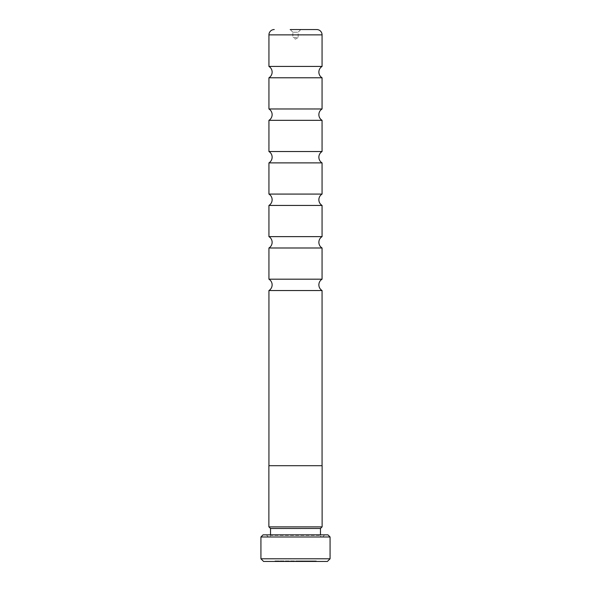 <?xml version="1.0" encoding="UTF-8"?>
<svg xmlns="http://www.w3.org/2000/svg" width="591" height="591" viewBox="0 0 591 591"><rect width="100%" height="100%" fill="white"/><g stroke="black" fill="none" stroke-linecap="round" stroke-linejoin="round"><path stroke-width="0.44" stroke-dasharray="2.96 2.22" d="M322.065 66.421L268.935 66.421M322.065 108.973L268.935 108.973M322.065 151.525L268.935 151.525M322.065 194.077L268.935 194.077M322.065 236.629L268.935 236.629M322.065 279.181L268.935 279.181M322.065 526.877L268.935 526.877L322.065 526.877M270.53 534.855L270.53 535.387L320.47 535.387L270.53 535.387A1.596 1.596 0 0 1 268.935 536.983L322.065 536.983A1.596 1.596 0 0 1 320.47 535.387L320.47 534.855M268.403 536.983L322.597 536.983L268.403 536.983L266.275 534.855L324.725 534.855L266.275 534.855M322.597 536.983L324.725 534.855M274.97 560.918L316.296 560.918L316.296 561.45L297.694 561.45L312.159 561.45L312.159 560.918L274.97 560.918L274.97 561.45L316.296 561.45M316.296 560.918L297.694 560.918L297.694 561.45L297.694 560.918L312.159 560.918M301.831 560.918L301.831 561.45L301.831 560.918M312.159 561.45L279.1 561.45L279.1 560.918M292.84 32.209L290.181 29.55L300.819 29.55L290.181 29.55L300.819 29.55L298.16 32.209L292.84 32.209L298.16 32.209L298.16 37.529L292.84 37.529L292.84 32.209M295.5 39.124L298.16 37.529L292.84 37.529L295.5 39.124M322.065 290.543L268.935 290.543M322.065 247.991L268.935 247.991M322.065 205.439L268.935 205.439M322.065 162.887L268.935 162.887M322.065 120.335L268.935 120.335M322.065 77.783L268.935 77.783M322.065 465.708L268.935 465.708L322.065 465.708M268.875 465.708L322.125 465.708M268.875 526.877L322.125 526.877M285.298 560.918L285.298 561.45L281.168 561.45L293.564 561.45L285.298 561.45M281.168 560.918L281.168 561.45M293.564 560.918L293.564 561.45L293.564 560.918M279.1 561.45L282.572 561.45L282.572 560.918L282.557 561.45L274.97 561.45M285.497 560.918L285.497 561.45M289.435 560.918L289.435 561.45L289.435 560.918M279.632 560.918L279.632 561.45M263.586 561.45L327.414 561.45M330.074 558.79L260.926 558.79M260.926 536.983L330.074 536.983M327.946 534.855L263.054 534.855M322.065 536.983L268.935 536.983M270.53 528.472L320.47 528.472M268.935 34.869L322.065 34.869"/><path stroke-width="0.89" d="M268.935 465.708L268.935 290.543A6.649 6.649 0 0 0 268.935 279.181L322.065 279.181A6.649 6.649 0 0 0 322.065 290.543L322.065 465.708M268.935 279.181L268.935 247.991A6.649 6.649 0 0 0 268.935 236.629L322.065 236.629A6.649 6.649 0 0 0 322.065 247.991L322.065 279.181M268.935 236.629L268.935 205.439A6.649 6.649 0 0 0 268.935 194.077L322.065 194.077A6.649 6.649 0 0 0 322.065 205.439L322.065 236.629M268.935 194.077L268.935 162.887A6.649 6.649 0 0 0 268.935 151.525L322.065 151.525A6.649 6.649 0 0 0 322.065 162.887L322.065 194.077M268.935 151.525L268.935 120.335A6.649 6.649 0 0 0 268.935 108.973L322.065 108.973A6.649 6.649 0 0 0 322.065 120.335L322.065 151.525M268.935 108.973L268.935 77.783A6.649 6.649 0 0 0 268.935 66.421L322.065 66.421A6.649 6.649 0 0 0 322.065 77.783L322.065 108.973M322.065 526.877L320.47 528.472L270.53 528.472L268.935 526.877M270.53 528.472L270.53 534.855M320.47 528.472L320.47 534.855M263.054 534.855L327.946 534.855L330.074 536.983L260.926 536.983L263.054 534.855M330.074 558.79L327.414 561.45L263.586 561.45L260.926 558.79L330.074 558.79L330.074 536.983M260.926 558.79L260.926 536.983M322.125 465.708L268.875 465.708L268.875 526.877L322.125 526.877L322.125 465.708M322.065 66.421L322.065 34.869L268.935 34.869L268.935 66.421M290.181 29.55L316.746 29.55A5.319 5.319 0 0 1 322.065 34.869M274.254 29.55A5.319 5.319 0 0 0 268.935 34.869M268.935 77.783L322.065 77.783M268.935 120.335L322.065 120.335M268.935 162.887L322.065 162.887M268.935 205.439L322.065 205.439M268.935 247.991L322.065 247.991M268.935 290.543L322.065 290.543M316.746 29.55L300.819 29.55"/></g></svg>
